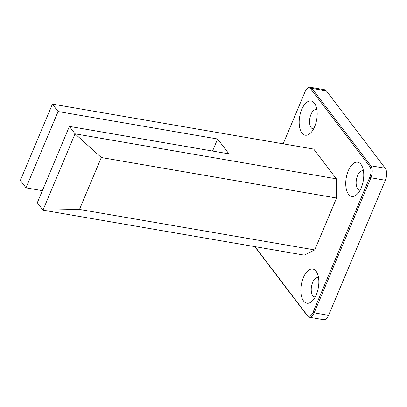 <?xml version="1.0" encoding="UTF-8"?>
<svg xmlns="http://www.w3.org/2000/svg" width="407" height="407" viewBox="0 0 407 407"><rect width="100%" height="100%" fill="white"/><g stroke="black" fill="none" stroke-linecap="round" stroke-linejoin="round"><path stroke-width="0.61" d="M255.001 246.657L307.173 315.222A8.003 3.989 -80.2 0 0 313.054 312.286L314.143 312.856L328.576 315.339A8.893 4.431 99.8 0 1 323.743 319.729L309.31 317.246A8.893 4.431 -80.2 0 0 314.143 312.856L370.925 177.783A8.893 4.431 -80.2 0 0 370.802 165.776L311.925 88.4A8.893 4.431 -80.2 0 0 310.226 87.271A8.893 4.431 -80.2 0 0 307.438 88.431L306.807 89.062A8.003 3.989 -80.2 0 0 304.965 91.967L283.155 143.839M328.576 315.339L385.358 180.265A8.893 4.431 99.8 0 0 385.236 168.264L326.358 90.888A8.893 4.431 99.8 0 0 324.659 89.754L310.226 87.271M318.544 277.798A9.778 4.874 99.8 0 0 317.953 277.62A9.778 4.874 99.8 0 0 311.96 284.371A9.778 4.874 99.8 0 0 312.764 295.655A9.778 4.874 -80.2 0 0 314.636 296.896A9.778 4.874 -80.2 0 0 315.252 296.927M316.091 271.266A17.338 8.644 -80.2 0 0 303.352 277.62A17.338 8.644 -80.2 0 0 303.581 301.027A17.338 8.644 -80.2 0 0 312.327 300.971A17.338 8.644 -80.2 0 0 317.145 273.011A17.338 8.644 -80.2 0 0 316.091 271.266M313.054 312.286L369.831 177.213A8.003 3.989 -80.2 0 0 369.724 166.412L310.846 89.031A8.003 3.989 -80.2 0 0 306.807 89.062M301.923 132.987A17.338 8.644 -80.2 0 0 310.668 132.931A17.338 8.644 -80.2 0 0 315.481 104.97A17.338 8.644 -80.2 0 0 314.433 103.225A17.338 8.644 -80.2 0 0 301.689 109.58A17.338 8.644 -80.2 0 0 301.923 132.987M348.494 194.19A17.338 8.644 -80.2 0 0 357.239 194.134A17.338 8.644 -80.2 0 0 362.052 166.173A17.338 8.644 -80.2 0 0 361.004 164.428A17.338 8.644 -80.2 0 0 348.26 170.782A17.338 8.644 -80.2 0 0 348.494 194.19M314.733 249.929L304.278 255.148L42.969 210.144L75.051 133.832L336.355 178.836L336.548 198.036L314.733 249.929L79.492 209.417L101.302 157.524L336.548 198.036M336.355 178.836L313.736 149.104L52.427 104.106L20.35 180.418L26.007 187.851L42.379 190.669M101.302 157.524L75.051 133.832L69.394 126.399L37.317 202.711L42.969 210.144L79.492 209.417M69.394 126.399L228.912 153.871L217.603 139.011L58.084 111.538L52.427 104.106M26.007 187.851L58.084 111.538M212.54 151.053L217.603 139.011M316.88 109.758A9.778 4.874 99.8 0 0 316.295 109.58A9.778 4.874 99.8 0 0 310.297 116.331A9.778 4.874 99.8 0 0 311.106 127.615A9.778 4.874 -80.2 0 0 312.973 128.856A9.778 4.874 -80.2 0 0 313.588 128.887M363.456 170.96A9.778 4.874 99.8 0 0 362.866 170.782A9.778 4.874 99.8 0 0 356.873 177.533A9.778 4.874 99.8 0 0 357.677 188.817A9.778 4.874 -80.2 0 0 359.544 190.059A9.778 4.874 -80.2 0 0 360.159 190.089M254.721 246.611L307.611 316.112A8.893 4.431 -80.2 0 0 309.31 317.246M307.173 315.222L307.611 316.112M369.831 177.213L370.925 177.783L385.358 180.265M369.724 166.412L370.802 165.776L385.236 168.264M310.846 89.031L311.925 88.4L326.358 90.888"/></g></svg>
